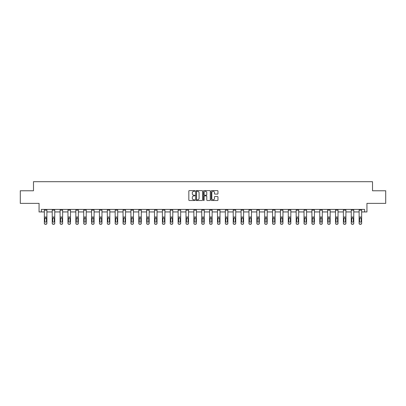 <?xml version="1.0" encoding="UTF-8"?>
<svg xmlns="http://www.w3.org/2000/svg" width="406" height="406" viewBox="0 0 406 406"><rect width="100%" height="100%" fill="white"/><g stroke="black" fill="none" stroke-linecap="round" stroke-linejoin="round"><path stroke-width="0.61" d="M194.931 190.952A0.345 0.345 0 0 0 194.581 190.602L189.323 190.602A0.497 0.497 0 0 0 188.826 191.099L188.826 200.011A0.497 0.497 0 0 0 189.323 200.508L194.581 200.508A0.345 0.345 0 0 0 194.931 200.158A0.345 0.345 0 0 0 194.581 199.813L193.901 199.813A1.583 1.583 0 0 1 192.317 198.23L192.317 197.483A1.583 1.583 0 0 1 193.901 195.9L194.581 195.9A0.345 0.345 0 0 0 194.931 195.555A0.345 0.345 0 0 0 194.581 195.21L193.901 195.21A1.583 1.583 0 0 1 192.317 193.621L192.317 192.88A1.583 1.583 0 0 1 193.901 191.297L194.581 191.297A0.345 0.345 0 0 0 194.931 190.952M41.361 211.947L41.361 209.425L364.639 209.425L364.639 211.947L366.938 211.947L366.938 203.376L385.7 203.376L385.7 190.764L372.51 190.764L372.51 181.685L33.49 181.685L33.49 190.764L20.3 190.764L20.3 203.376L39.062 203.376L39.062 211.947L44.361 211.947M217.469 194.093A0.497 0.497 0 0 0 217.966 193.601L217.966 191.099A0.497 0.497 0 0 0 217.469 190.602L211.627 190.602A0.497 0.497 0 0 0 211.13 191.099L211.13 200.011A0.497 0.497 0 0 0 211.627 200.508L217.469 200.508A0.497 0.497 0 0 0 217.966 200.011L217.966 196.991A0.497 0.497 0 0 0 217.469 196.494L214.972 196.494A0.497 0.497 0 0 0 214.475 196.991L214.475 198.488A1.325 1.325 0 0 1 213.15 199.813A1.325 1.325 0 0 1 211.825 198.488L211.825 192.622A1.325 1.325 0 0 1 213.15 191.297A1.325 1.325 0 0 1 214.475 192.622L214.475 193.601A0.497 0.497 0 0 0 214.972 194.093L217.469 194.093M202.569 191.099A0.497 0.497 0 0 0 202.071 190.602L196.23 190.602A0.497 0.497 0 0 0 195.733 191.099L195.733 200.011A0.497 0.497 0 0 0 196.23 200.508L202.071 200.508A0.497 0.497 0 0 0 202.569 200.011L202.569 191.099M203.929 190.602L209.77 190.602A0.497 0.497 0 0 1 210.267 191.099L210.267 200.011A0.497 0.497 0 0 1 209.77 200.508L207.268 200.508A0.497 0.497 0 0 1 206.776 200.011L206.776 196.397A0.497 0.497 0 0 0 206.278 195.9L204.624 195.9A0.497 0.497 0 0 0 204.127 196.397L204.127 200.158A0.345 0.345 0 0 1 203.782 200.508A0.345 0.345 0 0 1 203.431 200.158L203.431 191.099A0.497 0.497 0 0 1 203.929 190.602M46.883 211.947L52.232 211.947M54.754 211.947L60.098 211.947M62.62 211.947L67.969 211.947M70.492 211.947L75.836 211.947M78.358 211.947L83.707 211.947M86.229 211.947L91.573 211.947M94.096 211.947L99.445 211.947M101.967 211.947L107.311 211.947M109.833 211.947L115.182 211.947M117.704 211.947L123.048 211.947M125.571 211.947L130.92 211.947M133.442 211.947L138.786 211.947M141.308 211.947L146.657 211.947M149.18 211.947L154.524 211.947M157.046 211.947L162.395 211.947M164.917 211.947L170.261 211.947M172.783 211.947L178.132 211.947M180.655 211.947L185.999 211.947M188.521 211.947L193.87 211.947M196.392 211.947L201.741 211.947M204.259 211.947L209.608 211.947M212.13 211.947L217.479 211.947M220.001 211.947L225.345 211.947M227.867 211.947L233.217 211.947M235.739 211.947L241.083 211.947M243.605 211.947L248.954 211.947M251.476 211.947L256.82 211.947M259.343 211.947L264.692 211.947M267.214 211.947L272.558 211.947M275.08 211.947L280.429 211.947M282.952 211.947L288.296 211.947M290.818 211.947L296.167 211.947M298.689 211.947L304.033 211.947M306.555 211.947L311.904 211.947M314.427 211.947L319.771 211.947M322.293 211.947L327.642 211.947M330.164 211.947L335.508 211.947M338.031 211.947L343.38 211.947M345.902 211.947L351.246 211.947M353.768 211.947L359.117 211.947M361.639 211.947L364.639 211.947M196.773 191.297A0.345 0.345 0 0 0 196.428 191.642L196.428 199.468A0.345 0.345 0 0 0 196.773 199.813L197.494 199.813A1.583 1.583 0 0 0 199.077 198.23L199.077 192.88A1.583 1.583 0 0 0 197.494 191.297L196.773 191.297M206.776 192.647A1.325 1.325 0 0 0 205.451 191.322A1.325 1.325 0 0 0 204.127 192.647L204.127 194.713A0.497 0.497 0 0 0 204.624 195.21L206.278 195.21A0.497 0.497 0 0 0 206.776 194.713L206.776 192.647M44.361 218.484L44.361 223.158A1.01 1 0 0 0 45.37 224.158L45.873 224.158A1.01 1 0 0 0 46.883 223.158L46.883 223.315A1.01 1 180 0 1 45.873 224.315L45.873 224.158M46.431 221.514L46.431 221.356A0.807 0.802 180 0 1 45.624 222.158A0.807 0.802 180 0 0 46.431 221.356L46.431 218.636M44.812 221.356L44.812 218.697L44.812 221.356A0.807 0.802 180 0 0 45.624 222.158M44.904 218.326L44.812 218.697L45.624 217.89L44.361 218.326L44.361 223.158M46.883 209.425L46.883 218.326L45.624 217.89L46.431 218.697M46.883 218.326L46.883 223.315M44.361 209.425L44.361 218.326M45.37 224.158L45.873 224.315M45.37 224.315A1.01 1 180 0 1 44.361 223.315M52.232 218.484L52.232 223.158A1.01 1 0 0 0 53.237 224.158L53.744 224.158A1.01 1 0 0 0 54.754 223.158L54.754 223.315A1.01 1 180 0 1 53.744 224.315L53.744 224.158M54.297 221.356L54.297 218.697L54.297 221.356A0.807 0.802 180 0 1 53.49 222.158A0.807 0.802 180 0 0 54.297 221.356M52.684 221.514L52.684 221.356A0.807 0.802 180 0 0 53.49 222.158M52.684 221.356L52.775 218.326L53.49 217.89L54.206 218.326L53.49 217.89L52.684 218.636M60.098 218.484L60.098 223.158A1.01 1 0 0 0 61.108 224.158L61.61 224.158A1.01 1 0 0 0 62.62 223.158L62.62 223.315A1.01 1 180 0 1 61.61 224.315L61.61 224.158M62.169 221.356L62.169 218.697L62.169 221.356A0.807 0.802 180 0 1 61.362 222.158A0.807 0.802 180 0 0 62.169 221.356M60.555 221.514L60.555 221.356A0.807 0.802 180 0 0 61.362 222.158M60.555 221.356L60.641 218.326L61.362 217.89L62.077 218.326L61.362 217.89L60.555 218.636M54.754 209.425L54.754 223.315M52.232 209.425L52.232 223.158M53.237 224.158L53.744 224.315M53.237 224.315A1.01 1 180 0 1 52.232 223.315M54.754 218.326L54.206 218.326L54.297 218.697M62.62 209.425L62.62 223.315M60.098 209.425L60.098 223.158M61.108 224.158L61.61 224.315M61.108 224.315A1.01 1 180 0 1 60.098 223.315M62.62 218.326L62.077 218.326L62.169 218.697M67.969 218.484L67.969 223.158A1.01 1 0 0 0 68.974 224.158L69.482 224.158A1.01 1 0 0 0 70.492 223.158L70.492 223.315A1.01 1 180 0 1 69.482 224.315L69.482 224.158M70.035 221.356L70.035 218.697L70.035 221.356A0.807 0.802 180 0 1 69.228 222.158A0.807 0.802 180 0 0 70.035 221.356M68.421 221.514L68.421 221.356A0.807 0.802 180 0 0 69.228 222.158M68.421 221.356L68.512 218.326L69.228 217.89L69.949 218.326L69.228 217.89L68.421 218.636M70.492 209.425L70.492 223.315M67.969 209.425L67.969 223.158M68.974 224.158L69.482 224.315M68.974 224.315A1.01 1 180 0 1 67.969 223.315M70.492 218.326L69.949 218.326L70.035 218.697M75.836 218.484L75.836 223.158A1.01 1 0 0 0 76.846 224.158L77.348 224.158A1.01 1 0 0 0 78.358 223.158L78.358 223.315A1.01 1 180 0 1 77.348 224.315L77.348 224.158M77.906 221.356L77.906 218.697L77.906 221.356A0.807 0.802 180 0 1 77.099 222.158A0.807 0.802 180 0 0 77.906 221.356M76.292 221.514L76.292 221.356A0.807 0.802 180 0 0 77.099 222.158M76.292 221.356L76.379 218.326L77.099 217.89L77.815 218.326L77.099 217.89L76.292 218.636M78.358 209.425L78.358 223.315M75.836 209.425L75.836 223.158M76.846 224.158L77.348 224.315M76.846 224.315A1.01 1 180 0 1 75.836 223.315M78.358 218.326L77.815 218.326L77.906 218.697M83.707 218.484L83.707 223.158A1.01 1 0 0 0 84.712 224.158L85.219 224.158A1.01 1 0 0 0 86.229 223.158L86.229 223.315A1.01 1 180 0 1 85.219 224.315L85.219 224.158M85.773 221.356L85.773 218.697L85.773 221.356A0.807 0.802 180 0 1 84.966 222.158A0.807 0.802 180 0 0 85.773 221.356M84.159 221.514L84.159 221.356A0.807 0.802 180 0 0 84.966 222.158M84.159 221.356L84.25 218.326L84.966 217.89L85.686 218.326L84.966 217.89L84.159 218.636M86.229 209.425L86.229 223.315M83.707 209.425L83.707 223.158M84.712 224.158L85.219 224.315M84.712 224.315A1.01 1 180 0 1 83.707 223.315M86.229 218.326L85.686 218.326L85.773 218.697M91.573 218.484L91.573 223.158A1.01 1 0 0 0 92.583 224.158L93.086 224.158A1.01 1 0 0 0 94.096 223.158L94.096 223.315A1.01 1 180 0 1 93.086 224.315L93.086 224.158M93.644 221.356L93.644 218.697L93.644 221.356A0.807 0.802 180 0 1 92.837 222.158A0.807 0.802 180 0 0 93.644 221.356M92.03 221.514L92.03 221.356A0.807 0.802 180 0 0 92.837 222.158M92.03 221.356L92.116 218.326L92.837 217.89L93.553 218.326L92.837 217.89L92.03 218.636M94.096 209.425L94.096 223.315M91.573 209.425L91.573 223.158M92.583 224.158L93.086 224.315M92.583 224.315A1.01 1 180 0 1 91.573 223.315M94.096 218.326L93.553 218.326L93.644 218.697M99.445 218.484L99.445 223.158A1.01 1 0 0 0 100.449 224.158L100.957 224.158A1.01 1 0 0 0 101.967 223.158L101.967 223.315A1.01 1 180 0 1 100.957 224.315L100.957 224.158M101.51 221.356L101.51 218.697L101.51 221.356A0.807 0.802 180 0 1 100.703 222.158A0.807 0.802 180 0 0 101.51 221.356M99.896 221.514L99.896 221.356A0.807 0.802 180 0 0 100.703 222.158M99.896 221.356L99.988 218.326L100.703 217.89L101.424 218.326L100.703 217.89L99.896 218.636M101.967 209.425L101.967 223.315M99.445 209.425L99.445 223.158M100.449 224.158L100.957 224.315M100.449 224.315A1.01 1 180 0 1 99.445 223.315M101.967 218.326L101.424 218.326L101.51 218.697M107.311 218.484L107.311 223.158A1.01 1 0 0 0 108.321 224.158L108.823 224.158A1.01 1 0 0 0 109.833 223.158L109.833 223.315A1.01 1 180 0 1 108.823 224.315L108.823 224.158M109.381 221.356L109.381 218.697L109.381 221.356A0.807 0.802 180 0 1 108.575 222.158A0.807 0.802 180 0 0 109.381 221.356M107.768 221.514L107.768 221.356A0.807 0.802 180 0 0 108.575 222.158M107.768 221.356L107.854 218.326L108.575 217.89L109.29 218.326L108.575 217.89L107.768 218.636M109.833 209.425L109.833 223.315M107.311 209.425L107.311 223.158M108.321 224.158L108.823 224.315M108.321 224.315A1.01 1 180 0 1 107.311 223.315M109.833 218.326L109.29 218.326L109.381 218.697M115.182 218.484L115.182 223.158A1.01 1 0 0 0 116.192 224.158L116.695 224.158A1.01 1 0 0 0 117.704 223.158L117.704 223.315A1.01 1 180 0 1 116.695 224.315L116.695 224.158M117.248 221.356L117.248 218.697L117.248 221.356A0.807 0.802 180 0 1 116.441 222.158A0.807 0.802 180 0 0 117.248 221.356M115.634 221.514L115.634 221.356A0.807 0.802 180 0 0 116.441 222.158M115.634 221.356L115.725 218.326L116.441 217.89L117.161 218.326L116.441 217.89L115.634 218.636M123.048 218.484L123.048 223.158A1.01 1 0 0 0 124.058 224.158L124.561 224.158A1.01 1 0 0 0 125.571 223.158L125.571 223.315A1.01 1 180 0 1 124.561 224.315L124.561 224.158M125.119 221.356L125.119 218.697L125.119 221.356A0.807 0.802 180 0 1 124.312 222.158A0.807 0.802 180 0 0 125.119 221.356M123.505 221.514L123.505 221.356A0.807 0.802 180 0 0 124.312 222.158M123.505 221.356L123.591 218.326L124.312 217.89L125.028 218.326L124.312 217.89L123.505 218.636M130.92 218.484L130.92 223.158A1.01 1 0 0 0 131.93 224.158L132.432 224.158A1.01 1 0 0 0 133.442 223.158L133.442 223.315A1.01 1 180 0 1 132.432 224.315L132.432 224.158M132.985 221.356L132.985 218.697L132.985 221.356A0.807 0.802 180 0 1 132.178 222.158A0.807 0.802 180 0 0 132.985 221.356M131.371 221.514L131.371 221.356A0.807 0.802 180 0 0 132.178 222.158M131.371 221.356L131.463 218.326L132.178 217.89L132.899 218.326L132.178 217.89L131.371 218.636M138.786 218.484L138.786 223.158A1.01 1 0 0 0 139.796 224.158L140.298 224.158A1.01 1 0 0 0 141.308 223.158L141.308 223.315A1.01 1 180 0 1 140.298 224.315L140.298 224.158M140.857 221.356L140.857 218.697L140.857 221.356A0.807 0.802 180 0 1 140.05 222.158A0.807 0.802 180 0 0 140.857 221.356M139.243 221.514L139.243 221.356A0.807 0.802 180 0 0 140.05 222.158M139.243 221.356L139.329 218.326L140.05 217.89L140.765 218.326L140.05 217.89L139.243 218.636M146.657 218.484L146.657 223.158A1.01 1 0 0 0 147.667 224.158L148.17 224.158A1.01 1 0 0 0 149.18 223.158L149.18 223.315A1.01 1 180 0 1 148.17 224.315L148.17 224.158M148.723 221.356L148.723 218.697L148.723 221.356A0.807 0.802 180 0 1 147.916 222.158A0.807 0.802 180 0 0 148.723 221.356M147.109 221.514L147.109 221.356A0.807 0.802 180 0 0 147.916 222.158M147.109 221.356L147.2 218.326L147.916 217.89L148.637 218.326L147.916 217.89L147.109 218.636M154.524 218.484L154.524 223.158A1.01 1 0 0 0 155.534 224.158L156.041 224.158A1.01 1 0 0 0 157.046 223.158L157.046 223.315A1.01 1 180 0 1 156.041 224.315L156.041 224.158M156.594 221.356L156.594 218.697L156.594 221.356A0.807 0.802 180 0 1 155.787 222.158A0.807 0.802 180 0 0 156.594 221.356M154.98 221.514L154.98 221.356A0.807 0.802 180 0 0 155.787 222.158M154.98 221.356L155.067 218.326L155.787 217.89L156.503 218.326L155.787 217.89L154.98 218.636M162.395 218.484L162.395 223.158A1.01 1 0 0 0 163.405 224.158L163.907 224.158A1.01 1 0 0 0 164.917 223.158L164.917 223.315A1.01 1 180 0 1 163.907 224.315L163.907 224.158M164.46 221.356L164.46 218.697L164.46 221.356A0.807 0.802 180 0 1 163.654 222.158A0.807 0.802 180 0 0 164.46 221.356M162.847 221.514L162.847 221.356A0.807 0.802 180 0 0 163.654 222.158M162.847 221.356L162.938 218.326L163.654 217.89L164.374 218.326L163.654 217.89L162.847 218.636M170.261 218.484L170.261 223.158A1.01 1 0 0 0 171.271 224.158L171.779 224.158A1.01 1 0 0 0 172.783 223.158L172.783 223.315A1.01 1 180 0 1 171.779 224.315L171.779 224.158M172.332 221.356L172.332 218.697L172.332 221.356A0.807 0.802 180 0 1 171.525 222.158A0.807 0.802 180 0 0 172.332 221.356M170.718 221.514L170.718 221.356A0.807 0.802 180 0 0 171.525 222.158M170.718 221.356L170.804 218.326L171.525 217.89L172.24 218.326L171.525 217.89L170.718 218.636M178.132 218.484L178.132 223.158A1.01 1 0 0 0 179.142 224.158L179.645 224.158A1.01 1 0 0 0 180.655 223.158L180.655 223.315A1.01 1 180 0 1 179.645 224.315L179.645 224.158M180.198 221.356L180.198 218.697L180.198 221.356A0.807 0.802 180 0 1 179.391 222.158A0.807 0.802 180 0 0 180.198 221.356M178.584 221.514L178.584 221.356A0.807 0.802 180 0 0 179.391 222.158M178.584 221.356L178.676 218.326L179.391 217.89L180.112 218.326L179.391 217.89L178.584 218.636M185.999 218.484L185.999 223.158A1.01 1 0 0 0 187.009 224.158L187.516 224.158A1.01 1 0 0 0 188.521 223.158L188.521 223.315A1.01 1 180 0 1 187.516 224.315L187.516 224.158M188.069 221.356L188.069 218.697L188.069 221.356A0.807 0.802 180 0 1 187.262 222.158A0.807 0.802 180 0 0 188.069 221.356M186.455 221.514L186.455 221.356A0.807 0.802 180 0 0 187.262 222.158M186.455 221.356L186.547 218.326L187.262 217.89L187.978 218.326L187.262 217.89L186.455 218.636M117.704 209.425L117.704 223.315M115.182 209.425L115.182 223.158M116.192 224.158L116.695 224.315M116.192 224.315A1.01 1 180 0 1 115.182 223.315M117.704 218.326L117.161 218.326L117.248 218.697M125.571 209.425L125.571 223.315M123.048 209.425L123.048 223.158M124.058 224.158L124.561 224.315M124.058 224.315A1.01 1 180 0 1 123.048 223.315M125.571 218.326L125.028 218.326L125.119 218.697M133.442 209.425L133.442 223.315M130.92 209.425L130.92 223.158M131.93 224.158L132.432 224.315M131.93 224.315A1.01 1 180 0 1 130.92 223.315M133.442 218.326L132.899 218.326L132.985 218.697M141.308 209.425L141.308 223.315M138.786 209.425L138.786 223.158M139.796 224.158L140.298 224.315M139.796 224.315A1.01 1 180 0 1 138.786 223.315M141.308 218.326L140.765 218.326L140.857 218.697M149.18 209.425L149.18 223.315M146.657 209.425L146.657 223.158M147.667 224.158L148.17 224.315M147.667 224.315A1.01 1 180 0 1 146.657 223.315M149.18 218.326L148.637 218.326L148.723 218.697M157.046 209.425L157.046 223.315M154.524 209.425L154.524 223.158M155.534 224.158L156.041 224.315M155.534 224.315A1.01 1 180 0 1 154.524 223.315M157.046 218.326L156.503 218.326L156.594 218.697M164.917 209.425L164.917 223.315M162.395 209.425L162.395 223.158M163.405 224.158L163.907 224.315M163.405 224.315A1.01 1 180 0 1 162.395 223.315M164.917 218.326L164.374 218.326L164.46 218.697M172.783 209.425L172.783 223.315M170.261 209.425L170.261 223.158M171.271 224.158L171.779 224.315M171.271 224.315A1.01 1 180 0 1 170.261 223.315M172.783 218.326L172.24 218.326L172.332 218.697M180.655 209.425L180.655 223.315M178.132 209.425L178.132 223.158M179.142 224.158L179.645 224.315M179.142 224.315A1.01 1 180 0 1 178.132 223.315M180.655 218.326L180.112 218.326L180.198 218.697M188.521 209.425L188.521 223.315M185.999 209.425L185.999 223.158M187.009 224.158L187.516 224.315M187.009 224.315A1.01 1 180 0 1 185.999 223.315M188.521 218.326L187.978 218.326L188.069 218.697M193.87 218.484L193.87 223.158A1.01 1 0 0 0 194.88 224.158L195.382 224.158A1.01 1 0 0 0 196.392 223.158L196.392 223.315A1.01 1 180 0 1 195.382 224.315L195.382 224.158M195.941 221.356L195.941 218.697L195.941 221.356A0.807 0.802 180 0 1 195.129 222.158A0.807 0.802 180 0 0 195.941 221.356M194.322 221.514L194.322 221.356A0.807 0.802 180 0 0 195.129 222.158M194.322 221.356L194.413 218.326L195.129 217.89L195.849 218.326L195.129 217.89L194.322 218.636M196.392 209.425L196.392 223.315M193.87 209.425L193.87 223.158M194.88 224.158L195.382 224.315M194.88 224.315A1.01 1 180 0 1 193.87 223.315M196.392 218.326L195.849 218.326L195.941 218.697M201.741 218.484L201.741 223.158A1.01 1 0 0 0 202.746 224.158L203.254 224.158A1.01 1 0 0 0 204.259 223.158L204.259 223.315A1.01 1 180 0 1 203.254 224.315L203.254 224.158M203.807 221.356L203.807 218.697L203.807 221.356A0.807 0.802 180 0 1 203 222.158A0.807 0.802 180 0 0 203.807 221.356M202.193 221.514L202.193 221.356A0.807 0.802 180 0 0 203 222.158M202.193 221.356L202.284 218.326L203 217.89L203.716 218.326L203 217.89L202.193 218.636M204.259 209.425L204.259 223.315M201.741 209.425L201.741 223.158M202.746 224.158L203.254 224.315M202.746 224.315A1.01 1 180 0 1 201.741 223.315M204.259 218.326L203.716 218.326L203.807 218.697M209.608 218.484L209.608 223.158A1.01 1 0 0 0 210.618 224.158L211.12 224.158A1.01 1 0 0 0 212.13 223.158L212.13 223.315A1.01 1 180 0 1 211.12 224.315L211.12 224.158M211.678 221.356L211.678 218.697L211.678 221.356A0.807 0.802 180 0 1 210.871 222.158A0.807 0.802 180 0 0 211.678 221.356M210.059 221.514L210.059 221.356A0.807 0.802 180 0 0 210.871 222.158M210.059 221.356L210.151 218.326L210.871 217.89L211.587 218.326L210.871 217.89L210.059 218.636M212.13 209.425L212.13 223.315M209.608 209.425L209.608 223.158M210.618 224.158L211.12 224.315M210.618 224.315A1.01 1 180 0 1 209.608 223.315M212.13 218.326L211.587 218.326L211.678 218.697M217.479 218.484L217.479 223.158A1.01 1 0 0 0 218.484 224.158L218.991 224.158A1.01 1 0 0 0 220.001 223.158L220.001 223.315A1.01 1 180 0 1 218.991 224.315L218.991 224.158M219.544 221.356L219.544 218.697L219.544 221.356A0.807 0.802 180 0 1 218.738 222.158A0.807 0.802 180 0 0 219.544 221.356M217.931 221.514L217.931 221.356A0.807 0.802 180 0 0 218.738 222.158M217.931 221.356L218.022 218.326L218.738 217.89L219.453 218.326L218.738 217.89L217.931 218.636M220.001 209.425L220.001 223.315M217.479 209.425L217.479 223.158M218.484 224.158L218.991 224.315M218.484 224.315A1.01 1 180 0 1 217.479 223.315M220.001 218.326L219.453 218.326L219.544 218.697M225.345 218.484L225.345 223.158A1.01 1 0 0 0 226.355 224.158L226.858 224.158A1.01 1 0 0 0 227.867 223.158L227.867 223.315A1.01 1 180 0 1 226.858 224.315L226.858 224.158M227.416 221.356L227.416 218.697L227.416 221.356A0.807 0.802 180 0 1 226.609 222.158A0.807 0.802 180 0 0 227.416 221.356M225.802 221.514L225.802 221.356A0.807 0.802 180 0 0 226.609 222.158M225.802 221.356L225.888 218.326L226.609 217.89L227.324 218.326L226.609 217.89L225.802 218.636M227.867 209.425L227.867 223.315M225.345 209.425L225.345 223.158M226.355 224.158L226.858 224.315M226.355 224.315A1.01 1 180 0 1 225.345 223.315M227.867 218.326L227.324 218.326L227.416 218.697M233.217 218.484L233.217 223.158A1.01 1 0 0 0 234.221 224.158L234.729 224.158A1.01 1 0 0 0 235.739 223.158L235.739 223.315A1.01 1 180 0 1 234.729 224.315L234.729 224.158M235.282 221.356L235.282 218.697L235.282 221.356A0.807 0.802 180 0 1 234.475 222.158A0.807 0.802 180 0 0 235.282 221.356M233.668 221.514L233.668 221.356A0.807 0.802 180 0 0 234.475 222.158M233.668 221.356L233.76 218.326L234.475 217.89L235.196 218.326L234.475 217.89L233.668 218.636M235.739 209.425L235.739 223.315M233.217 209.425L233.217 223.158M234.221 224.158L234.729 224.315M234.221 224.315A1.01 1 180 0 1 233.217 223.315M235.739 218.326L235.196 218.326L235.282 218.697M241.083 218.484L241.083 223.158A1.01 1 0 0 0 242.093 224.158L242.595 224.158A1.01 1 0 0 0 243.605 223.158L243.605 223.315A1.01 1 180 0 1 242.595 224.315L242.595 224.158M243.153 221.356L243.153 218.697L243.153 221.356A0.807 0.802 180 0 1 242.346 222.158A0.807 0.802 180 0 0 243.153 221.356M241.54 221.514L241.54 221.356A0.807 0.802 180 0 0 242.346 222.158M241.54 221.356L241.626 218.326L242.346 217.89L243.062 218.326L242.346 217.89L241.54 218.636M243.605 209.425L243.605 223.315M241.083 209.425L241.083 223.158M242.093 224.158L242.595 224.315M242.093 224.315A1.01 1 180 0 1 241.083 223.315M243.605 218.326L243.062 218.326L243.153 218.697M248.954 218.484L248.954 223.158A1.01 1 0 0 0 249.959 224.158L250.466 224.158A1.01 1 0 0 0 251.476 223.158L251.476 223.315A1.01 1 180 0 1 250.466 224.315L250.466 224.158M251.02 221.356L251.02 218.697L251.02 221.356A0.807 0.802 180 0 1 250.213 222.158A0.807 0.802 180 0 0 251.02 221.356M249.406 221.514L249.406 221.356A0.807 0.802 180 0 0 250.213 222.158M249.406 221.356L249.497 218.326L250.213 217.89L250.933 218.326L250.213 217.89L249.406 218.636M256.82 218.484L256.82 223.158A1.01 1 0 0 0 257.83 224.158L258.333 224.158A1.01 1 0 0 0 259.343 223.158L259.343 223.315A1.01 1 180 0 1 258.333 224.315L258.333 224.158M258.891 221.356L258.891 218.697L258.891 221.356A0.807 0.802 180 0 1 258.084 222.158A0.807 0.802 180 0 0 258.891 221.356M257.277 221.514L257.277 221.356A0.807 0.802 180 0 0 258.084 222.158M257.277 221.356L257.363 218.326L258.084 217.89L258.8 218.326L258.084 217.89L257.277 218.636M264.692 218.484L264.692 223.158A1.01 1 0 0 0 265.702 224.158L266.204 224.158A1.01 1 0 0 0 267.214 223.158L267.214 223.315A1.01 1 180 0 1 266.204 224.315L266.204 224.158M266.757 221.356L266.757 218.697L266.757 221.356A0.807 0.802 180 0 1 265.95 222.158A0.807 0.802 180 0 0 266.757 221.356M265.143 221.514L265.143 221.356A0.807 0.802 180 0 0 265.95 222.158M265.143 221.356L265.235 218.326L265.95 217.89L266.671 218.326L265.95 217.89L265.143 218.636M272.558 218.484L272.558 223.158A1.01 1 0 0 0 273.568 224.158L274.07 224.158A1.01 1 0 0 0 275.08 223.158L275.08 223.315A1.01 1 180 0 1 274.07 224.315L274.07 224.158M274.629 221.356L274.629 218.697L274.629 221.356A0.807 0.802 180 0 1 273.822 222.158A0.807 0.802 180 0 0 274.629 221.356M273.015 221.514L273.015 221.356A0.807 0.802 180 0 0 273.822 222.158M273.015 221.356L273.101 218.326L273.822 217.89L274.537 218.326L273.822 217.89L273.015 218.636M280.429 218.484L280.429 223.158A1.01 1 0 0 0 281.439 224.158L281.942 224.158A1.01 1 0 0 0 282.952 223.158L282.952 223.315A1.01 1 180 0 1 281.942 224.315L281.942 224.158M282.495 221.356L282.495 218.697L282.495 221.356A0.807 0.802 180 0 1 281.688 222.158A0.807 0.802 180 0 0 282.495 221.356M280.881 221.514L280.881 221.356A0.807 0.802 180 0 0 281.688 222.158M280.881 221.356L280.972 218.326L281.688 217.89L282.409 218.326L281.688 217.89L280.881 218.636M288.296 218.484L288.296 223.158A1.01 1 0 0 0 289.305 224.158L289.808 224.158A1.01 1 0 0 0 290.818 223.158L290.818 223.315A1.01 1 180 0 1 289.808 224.315L289.808 224.158M290.366 221.356L290.366 218.697L290.366 221.356A0.807 0.802 180 0 1 289.559 222.158A0.807 0.802 180 0 0 290.366 221.356M288.752 221.514L288.752 221.356A0.807 0.802 180 0 0 289.559 222.158M288.752 221.356L288.839 218.326L289.559 217.89L290.275 218.326L289.559 217.89L288.752 218.636M296.167 218.484L296.167 223.158A1.01 1 0 0 0 297.177 224.158L297.679 224.158A1.01 1 0 0 0 298.689 223.158L298.689 223.315A1.01 1 180 0 1 297.679 224.315L297.679 224.158M298.232 221.356L298.232 218.697L298.232 221.356A0.807 0.802 180 0 1 297.425 222.158A0.807 0.802 180 0 0 298.232 221.356M296.619 221.514L296.619 221.356A0.807 0.802 180 0 0 297.425 222.158M296.619 221.356L296.71 218.326L297.425 217.89L298.146 218.326L297.425 217.89L296.619 218.636M304.033 218.484L304.033 223.158A1.01 1 0 0 0 305.043 224.158L305.551 224.158A1.01 1 0 0 0 306.555 223.158L306.555 223.315A1.01 1 180 0 1 305.551 224.315L305.551 224.158M306.104 221.356L306.104 218.697L306.104 221.356A0.807 0.802 180 0 1 305.297 222.158A0.807 0.802 180 0 0 306.104 221.356M304.49 221.514L304.49 221.356A0.807 0.802 180 0 0 305.297 222.158M304.49 221.356L304.576 218.326L305.297 217.89L306.012 218.326L305.297 217.89L304.49 218.636M311.904 218.484L311.904 223.158A1.01 1 0 0 0 312.914 224.158L313.417 224.158A1.01 1 0 0 0 314.427 223.158L314.427 223.315A1.01 1 180 0 1 313.417 224.315L313.417 224.158M313.97 221.356L313.97 218.697L313.97 221.356A0.807 0.802 180 0 1 313.163 222.158A0.807 0.802 180 0 0 313.97 221.356M312.356 221.514L312.356 221.356A0.807 0.802 180 0 0 313.163 222.158M312.356 221.356L312.447 218.326L313.163 217.89L313.884 218.326L313.163 217.89L312.356 218.636M319.771 218.484L319.771 223.158A1.01 1 0 0 0 320.781 224.158L321.288 224.158A1.01 1 0 0 0 322.293 223.158L322.293 223.315A1.01 1 180 0 1 321.288 224.315L321.288 224.158M321.841 221.356L321.841 218.697L321.841 221.356A0.807 0.802 180 0 1 321.034 222.158A0.807 0.802 180 0 0 321.841 221.356M320.227 221.514L320.227 221.356A0.807 0.802 180 0 0 321.034 222.158M320.227 221.356L320.314 218.326L321.034 217.89L321.75 218.326L321.034 217.89L320.227 218.636M251.476 209.425L251.476 223.315M248.954 209.425L248.954 223.158M249.959 224.158L250.466 224.315M249.959 224.315A1.01 1 180 0 1 248.954 223.315M251.476 218.326L250.933 218.326L251.02 218.697M259.343 209.425L259.343 223.315M256.82 209.425L256.82 223.158M257.83 224.158L258.333 224.315M257.83 224.315A1.01 1 180 0 1 256.82 223.315M259.343 218.326L258.8 218.326L258.891 218.697M267.214 209.425L267.214 223.315M264.692 209.425L264.692 223.158M265.702 224.158L266.204 224.315M265.702 224.315A1.01 1 180 0 1 264.692 223.315M267.214 218.326L266.671 218.326L266.757 218.697M275.08 209.425L275.08 223.315M272.558 209.425L272.558 223.158M273.568 224.158L274.07 224.315M273.568 224.315A1.01 1 180 0 1 272.558 223.315M275.08 218.326L274.537 218.326L274.629 218.697M282.952 209.425L282.952 223.158M280.429 209.425L280.429 223.158M281.439 224.158L281.942 224.315M281.439 224.315A1.01 1 180 0 1 280.429 223.315M282.952 218.326L282.409 218.326L282.495 218.697M290.818 209.425L290.818 223.315M288.296 209.425L288.296 223.158M289.305 224.158L289.808 224.315M289.305 224.315A1.01 1 180 0 1 288.296 223.315M290.818 218.326L290.275 218.326L290.366 218.697M298.689 209.425L298.689 223.158M296.167 209.425L296.167 223.158M297.177 224.158L297.679 224.315M297.177 224.315A1.01 1 180 0 1 296.167 223.315M298.689 218.326L298.146 218.326L298.232 218.697M306.555 209.425L306.555 223.315M304.033 209.425L304.033 223.158M305.043 224.158L305.551 224.315M305.043 224.315A1.01 1 180 0 1 304.033 223.315M306.555 218.326L306.012 218.326L306.104 218.697M314.427 209.425L314.427 223.158M311.904 209.425L311.904 223.158M312.914 224.158L313.417 224.315M312.914 224.315A1.01 1 180 0 1 311.904 223.315M314.427 218.326L313.884 218.326L313.97 218.697M322.293 209.425L322.293 223.315M319.771 209.425L319.771 223.158M320.781 224.158L321.288 224.315M320.781 224.315A1.01 1 180 0 1 319.771 223.315M322.293 218.326L321.75 218.326L321.841 218.697M327.642 218.484L327.642 223.158A1.01 1 0 0 0 328.652 224.158L329.154 224.158A1.01 1 0 0 0 330.164 223.158L330.164 223.315A1.01 1 180 0 1 329.154 224.315L329.154 224.158M329.708 221.356L329.708 218.697L329.708 221.356A0.807 0.802 180 0 1 328.901 222.158A0.807 0.802 180 0 0 329.708 221.356M328.094 221.514L328.094 221.356A0.807 0.802 180 0 0 328.901 222.158M328.094 221.356L328.185 218.326L328.901 217.89L329.621 218.326L328.901 217.89L328.094 218.636M330.164 209.425L330.164 223.315M327.642 209.425L327.642 223.158M328.652 224.158L329.154 224.315M328.652 224.315A1.01 1 180 0 1 327.642 223.315M330.164 218.326L329.621 218.326L329.708 218.697M335.508 218.484L335.508 223.158A1.01 1 0 0 0 336.518 224.158L337.026 224.158A1.01 1 0 0 0 338.031 223.158L338.031 223.315A1.01 1 180 0 1 337.026 224.315L337.026 224.158M337.579 221.356L337.579 218.697L337.579 221.356A0.807 0.802 180 0 1 336.772 222.158A0.807 0.802 180 0 0 337.579 221.356M335.965 221.514L335.965 221.356A0.807 0.802 180 0 0 336.772 222.158M335.965 221.356L336.051 218.326L336.772 217.89L337.487 218.326L336.772 217.89L335.965 218.636M338.031 209.425L338.031 223.315M335.508 209.425L335.508 223.158M336.518 224.158L337.026 224.315M336.518 224.315A1.01 1 180 0 1 335.508 223.315M338.031 218.326L337.487 218.326L337.579 218.697M343.38 218.484L343.38 223.158A1.01 1 0 0 0 344.389 224.158L344.892 224.158A1.01 1 0 0 0 345.902 223.158L345.902 223.315A1.01 1 180 0 1 344.892 224.315L344.892 224.158M345.445 221.356L345.445 218.697L345.445 221.356A0.807 0.802 180 0 1 344.638 222.158A0.807 0.802 180 0 0 345.445 221.356M343.831 221.514L343.831 221.356A0.807 0.802 180 0 0 344.638 222.158M343.831 221.356L343.923 218.326L344.638 217.89L345.359 218.326L344.638 217.89L343.831 218.636M345.902 209.425L345.902 223.315M343.38 209.425L343.38 223.158M344.389 224.158L344.892 224.315M344.389 224.315A1.01 1 180 0 1 343.38 223.315M345.902 218.326L345.359 218.326L345.445 218.697M351.246 218.484L351.246 223.158A1.01 1 0 0 0 352.256 224.158L352.763 224.158A1.01 1 0 0 0 353.768 223.158L353.768 223.315A1.01 1 180 0 1 352.763 224.315L352.763 224.158M353.316 221.356L353.316 218.697L353.316 221.356A0.807 0.802 180 0 1 352.51 222.158A0.807 0.802 180 0 0 353.316 221.356M351.703 221.514L351.703 221.356A0.807 0.802 180 0 0 352.51 222.158M351.703 221.356L351.794 218.326L352.51 217.89L353.225 218.326L352.51 217.89L351.703 218.636M353.768 209.425L353.768 223.315M351.246 209.425L351.246 223.158M352.256 224.158L352.763 224.315M352.256 224.315A1.01 1 180 0 1 351.246 223.315M353.768 218.326L353.225 218.326L353.316 218.697M359.117 218.484L359.117 223.158A1.01 1 0 0 0 360.127 224.158L360.629 224.158A1.01 1 0 0 0 361.639 223.158L361.639 223.315A1.01 1 180 0 1 360.629 224.315L360.629 224.158M361.188 221.356L361.188 218.697L361.188 221.356A0.807 0.802 180 0 1 360.376 222.158A0.807 0.802 180 0 0 361.188 221.356M359.569 221.514L359.569 221.356A0.807 0.802 180 0 0 360.376 222.158M359.569 221.356L359.66 218.326L360.376 217.89L361.096 218.326L360.376 217.89L359.569 218.636M361.639 209.425L361.639 223.315M359.117 209.425L359.117 223.158M360.127 224.158L360.629 224.315M360.127 224.315A1.01 1 180 0 1 359.117 223.315M361.639 218.326L361.096 218.326L361.188 218.697M44.361 209.435L46.883 209.435M44.361 217.022L46.883 217.022M44.361 210.13L46.883 210.13M52.232 209.435L54.754 209.435M52.232 218.326L52.775 218.326M52.232 217.022L54.754 217.022M52.232 210.13L54.754 210.13M60.098 209.435L62.62 209.435M60.098 218.326L60.641 218.326M60.098 217.022L62.62 217.022M60.098 210.13L62.62 210.13M67.969 209.435L70.492 209.435M67.969 218.326L68.512 218.326M67.969 217.022L70.492 217.022M67.969 210.13L70.492 210.13M75.836 209.435L78.358 209.435M75.836 218.326L76.379 218.326M75.836 217.022L78.358 217.022M75.836 210.13L78.358 210.13M83.707 209.435L86.229 209.435M83.707 218.326L84.25 218.326M83.707 217.022L86.229 217.022M83.707 210.13L86.229 210.13M91.573 209.435L94.096 209.435M91.573 218.326L92.116 218.326M91.573 217.022L94.096 217.022M91.573 210.13L94.096 210.13M99.445 209.435L101.967 209.435M99.445 218.326L99.988 218.326M99.445 217.022L101.967 217.022M99.445 210.13L101.967 210.13M107.311 209.435L109.833 209.435M107.311 218.326L107.854 218.326M107.311 217.022L109.833 217.022M107.311 210.13L109.833 210.13M115.182 209.435L117.704 209.435M115.182 218.326L115.725 218.326M115.182 217.022L117.704 217.022M115.182 210.13L117.704 210.13M123.048 209.435L125.571 209.435M123.048 218.326L123.591 218.326M123.048 217.022L125.571 217.022M123.048 210.13L125.571 210.13M130.92 209.435L133.442 209.435M130.92 218.326L131.463 218.326M130.92 217.022L133.442 217.022M130.92 210.13L133.442 210.13M138.786 209.435L141.308 209.435M138.786 218.326L139.329 218.326M138.786 217.022L141.308 217.022M138.786 210.13L141.308 210.13M146.657 209.435L149.18 209.435M146.657 218.326L147.2 218.326M146.657 217.022L149.18 217.022M146.657 210.13L149.18 210.13M154.524 209.435L157.046 209.435M154.524 218.326L155.067 218.326M154.524 217.022L157.046 217.022M154.524 210.13L157.046 210.13M162.395 209.435L164.917 209.435M162.395 218.326L162.938 218.326M162.395 217.022L164.917 217.022M162.395 210.13L164.917 210.13M170.261 209.435L172.783 209.435M170.261 218.326L170.804 218.326M170.261 217.022L172.783 217.022M170.261 210.13L172.783 210.13M178.132 209.435L180.655 209.435M178.132 218.326L178.676 218.326M178.132 217.022L180.655 217.022M178.132 210.13L180.655 210.13M185.999 209.435L188.521 209.435M185.999 218.326L186.547 218.326M185.999 217.022L188.521 217.022M185.999 210.13L188.521 210.13M193.87 209.435L196.392 209.435M193.87 218.326L194.413 218.326M193.87 217.022L196.392 217.022M193.87 210.13L196.392 210.13M201.741 209.435L204.259 209.435M201.741 218.326L202.284 218.326M201.741 217.022L204.259 217.022M201.741 210.13L204.259 210.13M209.608 209.435L212.13 209.435M209.608 218.326L210.151 218.326M209.608 217.022L212.13 217.022M209.608 210.13L212.13 210.13M217.479 209.435L220.001 209.435M217.479 218.326L218.022 218.326M217.479 217.022L220.001 217.022M217.479 210.13L220.001 210.13M225.345 209.435L227.867 209.435M225.345 218.326L225.888 218.326M225.345 217.022L227.867 217.022M225.345 210.13L227.867 210.13M233.217 209.435L235.739 209.435M233.217 218.326L233.76 218.326M233.217 217.022L235.739 217.022M233.217 210.13L235.739 210.13M241.083 209.435L243.605 209.435M241.083 218.326L241.626 218.326M241.083 217.022L243.605 217.022M241.083 210.13L243.605 210.13M248.954 209.435L251.476 209.435M248.954 218.326L249.497 218.326M248.954 217.022L251.476 217.022M248.954 210.13L251.476 210.13M256.82 209.435L259.343 209.435M256.82 218.326L257.363 218.326M256.82 217.022L259.343 217.022M256.82 210.13L259.343 210.13M264.692 209.435L267.214 209.435M264.692 218.326L265.235 218.326M264.692 217.022L267.214 217.022M264.692 210.13L267.214 210.13M272.558 209.435L275.08 209.435M272.558 218.326L273.101 218.326M272.558 217.022L275.08 217.022M272.558 210.13L275.08 210.13M280.429 209.435L282.952 209.435M280.429 218.326L280.972 218.326M280.429 217.022L282.952 217.022M280.429 210.13L282.952 210.13M288.296 209.435L290.818 209.435M288.296 218.326L288.839 218.326M288.296 217.022L290.818 217.022M288.296 210.13L290.818 210.13M296.167 209.435L298.689 209.435M296.167 218.326L296.71 218.326M296.167 217.022L298.689 217.022M296.167 210.13L298.689 210.13M304.033 209.435L306.555 209.435M304.033 218.326L304.576 218.326M304.033 217.022L306.555 217.022M304.033 210.13L306.555 210.13M311.904 209.435L314.427 209.435M311.904 218.326L312.447 218.326M311.904 217.022L314.427 217.022M311.904 210.13L314.427 210.13M319.771 209.435L322.293 209.435M319.771 218.326L320.314 218.326M319.771 217.022L322.293 217.022M319.771 210.13L322.293 210.13M327.642 209.435L330.164 209.435M327.642 218.326L328.185 218.326M327.642 217.022L330.164 217.022M327.642 210.13L330.164 210.13M335.508 209.435L338.031 209.435M335.508 218.326L336.051 218.326M335.508 217.022L338.031 217.022M335.508 210.13L338.031 210.13M343.38 209.435L345.902 209.435M343.38 218.326L343.923 218.326M343.38 217.022L345.902 217.022M343.38 210.13L345.902 210.13M351.246 209.435L353.768 209.435M351.246 218.326L351.794 218.326M351.246 217.022L353.768 217.022M351.246 210.13L353.768 210.13M359.117 209.435L361.639 209.435M359.117 218.326L359.66 218.326M359.117 217.022L361.639 217.022M359.117 210.13L361.639 210.13"/></g></svg>
